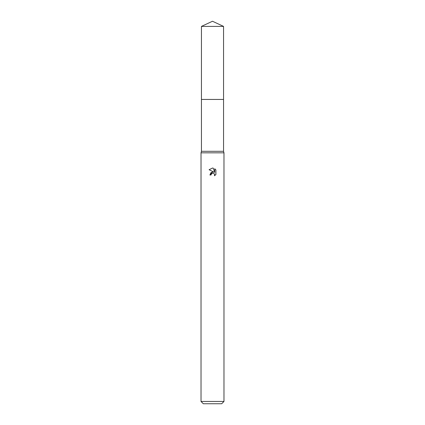 <?xml version="1.0" encoding="UTF-8"?>
<svg xmlns="http://www.w3.org/2000/svg" width="425" height="425" viewBox="0 0 425 425"><rect width="100%" height="100%" fill="white"/><g stroke="black" fill="none" stroke-linecap="round" stroke-linejoin="round"><path stroke-width="0.32" stroke-dasharray="2.12 1.59" d="M223.555 99.439L201.445 99.439M212.5 99.434L223.561 99.434L212.5 99.434M223.555 151.3L201.445 151.3M223.975 152.83L201.025 152.83M223.975 401.455L201.025 401.455M221.68 403.75L203.32 403.75M215.911 174.468L215.911 169.942M210.508 173.081L209.86 174.972L211.066 174.972M213.355 171.971L212.511 171.955M209.089 169.729L213.961 172.13M211.262 174.138L212.213 173.257M213.254 173.161L214.413 173.926M214.726 168.746L214.726 172.412L213.238 168.13M223.561 99.434L201.439 99.434M223.555 26.403L201.445 26.403"/><path stroke-width="0.64" d="M223.555 99.439L223.555 151.3L201.445 151.3L201.445 99.439L223.561 99.434L201.439 99.434L201.445 26.403L212.5 21.25L223.555 26.403L223.561 99.434M201.445 151.3L201.025 152.83L223.975 152.83L223.975 401.455L201.025 401.455L203.32 403.75L221.68 403.75L223.975 401.455M211.066 174.972L211.262 174.138L211.066 174.972L209.86 174.972L212.5 171.955L213.961 172.13L209.089 169.729L212.5 168.05L213.238 168.13L214.726 172.412L214.726 168.746L215.911 169.942L215.911 174.468L214.54 175.78L214.593 174.255L213.6 173.267L212.5 173.172L213.053 173.134M214.413 173.926L214.54 175.78L215.911 174.468M213.961 172.13L213.355 171.971M212.511 171.955L210.508 173.081M212.213 173.257L211.262 174.138M215.911 169.942L214.726 168.746M213.238 168.13L212.574 168.056M212.5 168.05L209.089 169.729M201.445 26.403L223.555 26.403M223.555 151.3L223.975 152.83M201.025 152.83L201.025 401.455"/></g></svg>
